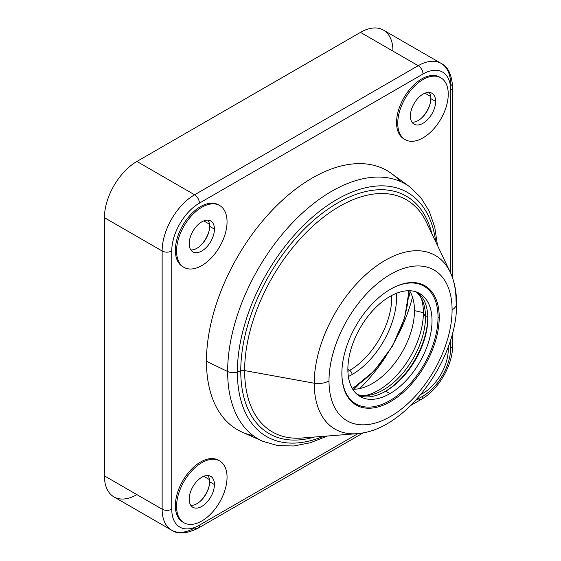 <?xml version="1.0" encoding="UTF-8"?>
<svg xmlns="http://www.w3.org/2000/svg" width="561" height="561" viewBox="0 0 561 561"><rect width="100%" height="100%" fill="white"/><g stroke="black" fill="none" stroke-linecap="round" stroke-linejoin="round"><path stroke-width="0.84" d="M392.952 51.107A45.904 26.5 120 0 0 360.492 32.37L136.891 161.463A45.904 26.5 120 0 0 104.43 217.682L104.43 475.875A45.904 26.5 120 0 0 136.891 494.62M353.991 389.229A126.19 72.853 120 0 0 358.156 385.07M408.717 297.505A126.19 72.853 120 0 0 410.231 291.818M441.149 63.407C447.888 66.535 451.724 74.466 452.643 87.2A6.802 3.927 0 0 0 450.651 84.423A45.904 26.5 120 0 0 441.149 63.407A45.904 26.5 -60 0 0 418.197 65.686A6.802 3.927 -120 0 1 423.001 74.01A39.102 22.573 120 0 1 450.651 89.977A6.802 3.927 0 0 0 452.643 87.2A6.802 3.927 180 0 1 450.651 89.977L450.651 273.116L450.651 89.977A39.102 22.573 120 0 0 423.001 74.01L199.4 203.11A6.802 3.927 -120 0 0 194.59 194.779A45.904 26.5 120 0 0 162.136 250.998L104.43 217.682A45.904 26.5 -60 0 1 136.891 161.463L194.59 194.779L418.197 65.686L360.492 32.37A45.904 26.5 -60 0 1 383.443 30.098L441.149 63.407A45.904 26.5 120 0 0 418.197 65.686L360.492 32.37L136.891 161.463L194.59 194.779L418.197 65.686A6.802 3.927 60 0 1 423.001 74.01L199.4 203.11A39.102 22.573 120 0 0 171.75 250.998L171.75 509.192A39.102 22.573 120 0 0 199.4 525.159L358.009 433.59L199.4 525.159A6.802 3.927 60 0 1 197.991 528.273A6.802 3.927 -120 0 0 199.4 525.159A39.102 22.573 120 0 1 171.75 509.192A6.802 3.927 180 0 1 162.136 509.192L162.136 250.998L104.43 217.682L104.43 475.875L162.136 509.192A45.904 26.5 120 0 0 171.638 530.208A45.904 26.5 120 0 0 194.59 527.936A6.802 3.927 -120 0 0 197.991 528.273L363.388 432.776M113.939 496.892A45.904 26.5 -60 0 1 104.43 475.875L162.136 509.192L162.136 250.998A45.904 26.5 -60 0 1 194.59 194.779A6.802 3.927 60 0 1 199.4 203.11A39.102 22.573 120 0 0 171.75 250.998A6.802 3.927 180 0 1 162.136 250.998A6.802 3.927 0 0 0 171.75 250.998L171.75 509.192A6.802 3.927 0 0 1 162.136 509.192A45.904 26.5 -60 0 0 171.638 530.208L113.939 496.892M415.785 400.231L423.001 396.059A39.102 22.573 120 0 0 450.651 348.171L450.651 339.833L450.651 348.171A6.802 3.927 0 0 0 452.643 345.394A6.802 3.927 180 0 1 450.651 348.171A39.102 22.573 120 0 1 423.001 396.059A6.802 3.927 60 0 1 421.599 399.173A6.802 3.927 -120 0 0 423.001 396.059L415.785 400.231M219.66 460.925A35.701 20.61 120 0 0 192.143 470.49A35.701 20.61 120 0 0 176.561 506.415A35.701 20.61 120 0 0 183.952 522.761A35.701 20.61 120 0 0 211.469 513.196A35.701 20.61 120 0 0 227.051 477.264A35.701 20.61 120 0 0 219.66 460.925L218.453 460.23A35.701 20.61 -60 0 0 190.943 469.795A35.701 20.61 -60 0 0 175.355 505.72L176.561 506.415A35.701 20.61 120 0 0 201.806 520.994A35.701 20.61 120 0 0 227.051 477.264A35.701 20.61 120 0 0 201.806 462.692A35.701 20.61 120 0 0 176.561 506.415L175.355 505.72A35.701 20.61 -60 0 0 182.753 522.067A35.701 20.61 -60 0 0 183.363 522.396A35.701 20.61 -60 0 1 175.355 505.72A35.701 20.61 -60 0 1 191.336 469.382A35.701 20.61 -60 0 1 219.042 460.595M219.66 205.501A35.701 20.61 120 0 0 192.143 215.066A35.701 20.61 120 0 0 176.561 250.998A35.701 20.61 120 0 0 183.952 267.345A35.701 20.61 120 0 0 211.469 257.78A35.701 20.61 120 0 0 227.051 221.847A35.701 20.61 120 0 0 219.66 205.501L218.453 204.807A35.701 20.61 -60 0 0 190.943 214.372A35.701 20.61 -60 0 0 175.355 250.304L176.561 250.998A35.701 20.61 120 0 0 201.806 265.577A35.701 20.61 120 0 0 227.051 221.847A35.701 20.61 120 0 0 201.806 207.275A35.701 20.61 120 0 0 176.561 250.998L175.355 250.304A35.701 20.61 -60 0 0 182.753 266.65A35.701 20.61 -60 0 0 183.363 266.98A35.701 20.61 -60 0 1 175.355 250.304A35.701 20.61 -60 0 1 191.336 213.965A35.701 20.61 -60 0 1 219.042 205.172M440.855 77.797A35.701 20.61 120 0 0 413.345 87.362A35.701 20.61 120 0 0 397.756 123.294A35.701 20.61 120 0 0 405.154 139.633A35.701 20.61 120 0 0 432.664 130.068A35.701 20.61 120 0 0 448.246 94.143A35.701 20.61 120 0 0 440.855 77.797L439.656 77.102A35.701 20.61 -60 0 0 412.139 86.667A35.701 20.61 -60 0 0 396.557 122.6L397.756 123.294A35.701 20.61 120 0 0 423.001 137.866A35.701 20.61 120 0 0 448.246 94.143A35.701 20.61 120 0 0 423.001 79.564A35.701 20.61 120 0 0 397.756 123.294L396.557 122.6A35.701 20.61 -60 0 0 403.948 138.939A35.701 20.61 -60 0 0 404.558 139.268A35.701 20.61 -60 0 1 396.557 122.6A35.701 20.61 -60 0 1 412.531 86.254A35.701 20.61 -60 0 1 440.245 77.467M418.197 398.836A6.802 3.927 -120 0 0 421.599 399.173L410.729 405.449M209.19 485.805A20.399 11.781 -60 0 1 200.27 501.253A20.399 11.781 120 0 0 209.19 485.805M203.762 476.317L209.47 479.606L203.762 476.317M209.19 230.389A20.399 11.781 -60 0 1 200.27 245.837A20.399 11.781 120 0 0 209.19 230.389M203.762 220.894L209.47 224.19L203.762 220.894M430.385 102.677A20.399 11.781 -60 0 1 421.465 118.126A20.399 11.781 120 0 0 430.385 102.677M424.958 93.189L430.666 96.485L424.958 93.189M207.998 475.567A17.854 10.308 -60 0 1 209.618 481.78A17.854 10.308 -60 0 1 190.803 505.342A17.854 10.308 -60 0 0 209.618 481.78L214.428 484.557A17.854 10.308 -60 0 1 201.806 506.415A17.854 10.308 -60 0 1 189.183 499.129A17.854 10.308 -60 0 1 201.806 477.264A17.854 10.308 -60 0 1 214.428 484.557A17.854 10.308 120 0 0 210.733 476.38A17.854 10.308 120 0 0 196.974 481.163A17.854 10.308 120 0 0 189.183 499.129A17.854 10.308 120 0 0 192.879 507.298A17.854 10.308 120 0 0 206.637 502.516A17.854 10.308 120 0 0 214.428 484.557L209.618 481.78A17.854 10.308 -60 0 0 207.998 475.567M420.869 394.411A35.701 20.61 120 0 0 448.246 349.559A35.701 20.61 120 0 0 448.162 347.147A35.701 20.61 120 0 1 448.246 349.559A35.701 20.61 120 0 1 420.869 394.411M207.998 220.15A17.854 10.308 -60 0 1 209.618 226.356A17.854 10.308 -60 0 1 190.803 249.925A17.854 10.308 -60 0 0 209.618 226.356L214.428 229.133A17.854 10.308 -60 0 1 201.806 250.998A17.854 10.308 -60 0 1 189.183 243.712A17.854 10.308 -60 0 1 201.806 221.847A17.854 10.308 -60 0 1 214.428 229.133A17.854 10.308 120 0 0 210.733 220.964A17.854 10.308 120 0 0 196.974 225.746A17.854 10.308 120 0 0 189.183 243.712A17.854 10.308 120 0 0 192.879 251.882A17.854 10.308 120 0 0 206.637 247.099A17.854 10.308 120 0 0 214.428 229.133L209.618 226.356A17.854 10.308 -60 0 0 207.998 220.15M429.193 92.439A17.854 10.308 -60 0 1 430.82 98.652A17.854 10.308 -60 0 1 412.005 122.214A17.854 10.308 -60 0 0 430.82 98.652L435.624 101.429A17.854 10.308 -60 0 1 423.001 123.294A17.854 10.308 -60 0 1 410.379 116.001A17.854 10.308 -60 0 1 423.001 94.143A17.854 10.308 -60 0 1 435.624 101.429A17.854 10.308 120 0 0 431.928 93.259A17.854 10.308 120 0 0 418.176 98.042A17.854 10.308 120 0 0 410.379 116.001A17.854 10.308 120 0 0 414.081 124.177A17.854 10.308 120 0 0 427.833 119.395A17.854 10.308 120 0 0 435.624 101.429L430.82 98.652A17.854 10.308 -60 0 0 429.193 92.439M347.869 369.341L349.671 370.379A59.501 34.354 120 0 0 391.711 295.486A59.501 34.354 120 0 1 349.671 370.379L347.869 369.341M396.403 293.312A62.902 36.318 -60 0 1 352.077 374.545A3.401 1.964 -120 0 0 349.671 370.379A3.401 1.964 60 0 1 352.077 374.545A62.902 36.318 120 0 0 396.403 293.312M408.576 290.724A79.907 46.135 -60 0 1 352.217 388.345A79.907 46.135 120 0 0 408.576 290.724M348.367 376.508A62.902 36.318 120 0 0 352.077 374.545A62.902 36.318 -60 0 1 348.367 376.508M347.904 371.354A59.501 34.354 120 0 0 349.671 370.379A59.501 34.354 120 0 1 347.904 371.354M412.51 297.099A121.877 70.363 -60 0 1 398.24 334.917A121.877 70.363 -60 0 0 412.51 297.099M385.323 357.294A121.877 70.363 -60 0 1 359.706 388.563A121.877 70.363 -60 0 0 385.323 357.294M341.859 373.156A68 39.263 120 0 0 390.091 400.484A68 39.263 120 0 0 438.029 317.288A68 39.263 120 0 0 390.246 289.35A68 39.263 -60 0 1 438.029 317.288L439.228 317.288A68.849 39.754 120 0 0 390.547 289.174A68.849 39.754 120 0 0 341.859 373.5A68.849 39.754 -60 0 1 390.547 289.174A68.849 39.754 -60 0 1 439.228 317.288A68.849 39.754 -60 0 1 390.547 401.613A68.849 39.754 -60 0 1 341.859 373.5L341.859 373.5A68.849 39.754 120 0 0 390.547 401.613A68.849 39.754 120 0 0 439.228 317.288L438.029 317.288A68 39.263 -60 0 1 390.091 400.484A68 39.263 -60 0 1 341.859 373.156M389.944 296.46A59.501 34.354 -60 0 1 432.019 320.752A59.501 34.354 -60 0 1 389.944 393.633A59.501 34.354 -60 0 1 347.869 369.341A59.501 34.354 -60 0 1 389.944 296.46A59.501 34.354 120 0 0 351.074 348.9A59.501 34.354 120 0 0 360.19 396.578A59.501 34.354 120 0 0 389.944 393.633A59.501 34.354 120 0 0 428.814 341.193A59.501 34.354 120 0 0 419.698 293.515A59.501 34.354 120 0 0 389.944 296.46M456.57 303.613C457.531 358.107 407.714 428.057 359.832 433.373A100.286 57.902 -60 0 1 314.223 383.212A15.301 8.836 0 0 0 328.998 380.926A87.032 50.252 120 0 0 390.547 416.458A87.032 50.252 120 0 0 452.089 309.861A87.032 50.252 120 0 0 390.547 274.329A87.032 50.252 120 0 0 328.998 380.926A15.301 8.836 180 0 1 314.223 383.212A100.286 57.902 -60 0 1 372.273 269.175A100.286 57.902 -60 0 1 451.381 274.806C454.873 283.515 456.598 293.115 456.57 303.613A15.301 8.836 180 0 1 452.089 309.861A87.032 50.252 120 0 0 390.547 274.329A87.032 50.252 120 0 0 328.998 380.926A87.032 50.252 120 0 0 390.547 416.458A87.032 50.252 120 0 0 452.089 309.861A15.301 8.836 0 0 0 456.57 303.613A15.301 8.836 0 0 0 456.051 301.327A100.286 57.902 120 0 0 450.245 272.232A100.286 57.902 120 0 0 370.786 270.36A100.286 57.902 120 0 0 314.223 383.212L244.631 370.59A134.037 77.383 -60 0 1 320.233 219.765A134.037 77.383 -60 0 1 426.43 222.261L450.245 272.232M305.591 437.629A134.037 77.383 -60 0 1 244.631 370.59L314.223 383.212A100.286 57.902 120 0 0 357.034 433.674L301.853 438.036A134.037 77.383 -60 0 1 244.631 370.59A5.098 2.945 0 0 0 240.76 370.884A137.129 79.171 120 0 1 325.99 210.536A137.129 79.171 120 0 1 431.851 233.649A137.129 79.171 120 0 0 325.99 210.536A137.129 79.171 120 0 0 240.76 370.884A5.098 2.945 180 0 1 244.631 370.59A134.037 77.383 -60 0 1 322.217 218.173A134.037 77.383 -60 0 1 427.945 225.704M399.986 181.301A149.605 86.373 -60 0 0 281.356 201.189A149.605 86.373 -60 0 0 206.455 361.256A149.605 86.373 -60 0 0 253.158 435.617A149.605 86.373 -60 0 1 242.212 432.166A149.605 86.373 -60 0 1 206.455 361.256L227.647 371.529A147.192 84.984 120 0 0 262.829 441.29A147.192 84.984 -60 0 1 227.647 371.529A8.499 4.909 0 0 0 237.359 372.02A140.923 81.366 120 0 0 323.395 436.332A140.923 81.366 -60 0 1 237.359 372.02L240.76 370.884L237.359 372.02A140.923 81.366 -60 0 1 330.184 203.629A140.923 81.366 -60 0 1 435.722 241.77A140.923 81.366 120 0 0 330.184 203.629A140.923 81.366 120 0 0 237.359 372.02A8.499 4.909 180 0 1 227.647 371.529A147.192 84.984 -60 0 1 294.897 220.298A147.192 84.984 -60 0 1 409.733 186.834A147.192 84.984 120 0 0 294.897 220.298A147.192 84.984 120 0 0 227.647 371.529L206.455 361.256A149.605 86.373 -60 0 1 274.799 207.556A149.605 86.373 -60 0 1 391.522 173.545L409.733 186.834L420.813 197.5L429.207 211.16L434.775 227.303L437.496 245.487M240.76 370.884A137.129 79.171 120 0 0 314.426 437.04A137.129 79.171 120 0 1 240.76 370.884M417.517 292.428A59.501 34.354 -60 0 1 424.018 340.688A59.501 34.354 -60 0 1 385.737 391.199L389.944 393.633L385.737 391.199A59.501 34.354 -60 0 1 358.163 395.232A59.501 34.354 -60 0 0 385.737 391.199A59.501 34.354 -60 0 0 424.018 340.688A59.501 34.354 -60 0 0 417.517 292.428M383.976 392.174A61.387 35.441 120 0 0 427.777 316.769L425.497 316.986A59.501 34.354 -60 0 1 401.634 374.566A59.501 34.354 -60 0 1 357.112 394.383A59.501 34.354 120 0 0 367.869 395.4A59.501 34.354 120 0 0 425.497 316.986L423.38 312.659A63.309 36.549 -60 0 1 365.057 395.596A63.309 36.549 120 0 0 423.38 312.659L414.467 310.619A59.501 34.354 -60 0 1 352.743 389.222A59.501 34.354 120 0 0 414.467 310.619L423.38 312.659L425.497 316.986L427.777 316.769A61.387 35.441 120 0 0 427.777 316.313A61.387 35.441 120 0 1 427.777 316.769A61.387 35.441 120 0 1 383.976 392.174M416.255 291.944A59.501 34.354 -60 0 1 425.497 316.986A59.501 34.354 120 0 0 422.517 300.752A59.501 34.354 120 0 0 416.255 291.944M421.276 298.214A63.309 36.549 -60 0 1 423.38 312.659A63.309 36.549 120 0 0 421.276 298.214M409.593 290.738A59.501 34.354 -60 0 1 414.467 310.619A59.501 34.354 120 0 0 409.593 290.738M452.643 87.2L452.643 278.179M452.643 332.848L452.643 345.394C452.909 364.902 438.625 389.657 421.599 399.173M171.638 530.208C177.718 534.486 186.497 533.841 197.991 528.273M182.753 522.067L183.952 522.761M182.753 266.65L183.952 267.345M403.948 138.939L405.154 139.633M409.067 290.731L404.572 318.255L392.3 346.396L374.061 371.102L352.469 388.766M327.498 436.009L310.387 442.741L293.62 445.995L277.604 445.553L262.829 441.29L242.212 432.166M410.14 291.65L408.773 296.867M357.638 385.442L353.802 389.229"/></g></svg>
